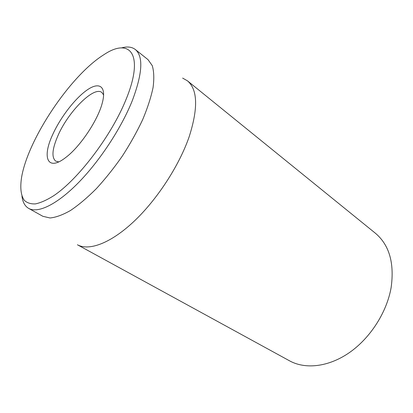 <?xml version="1.0" encoding="UTF-8"?>
<svg xmlns="http://www.w3.org/2000/svg" width="413" height="413" viewBox="0 0 413 413"><rect width="100%" height="100%" fill="white"/><g stroke="black" fill="none" stroke-linecap="round" stroke-linejoin="round"><path stroke-width="0.62" d="M391.137 287.52C394.534 262.973 389.252 244.852 375.298 233.154L187.43 80.814C197.703 89.476 198.286 108.113 189.175 136.734C179.128 165.825 156.837 199.98 133.647 221.704C110.421 243.453 88.883 251.156 77.417 244.764L289.611 360.859C305.295 369.496 328.438 367.136 349.403 352.599C370.327 338.056 386.873 312.213 391.137 287.52M58.754 161.875L55.714 161.127C51.434 157.467 52.167 149.01 57.903 135.753C68.124 111.923 93.766 85.858 101.804 92.44L103.648 94.964M52.714 134.54C41.79 157.668 47.418 171.953 65.848 157.415C80.039 146.821 97.788 120.364 102.212 103.219C106.807 86.539 99.554 81.454 87.484 89.74C75.434 97.902 60.541 117.209 52.714 134.54M126.079 99.368C111.613 135.479 78.109 179.624 53.489 195.855C46.695 200.114 40.675 202.793 35.441 203.898C30.732 204.115 27 202.907 24.243 200.264C20.82 195.395 20.01 187.419 21.6 177.28C28.063 138.794 70.654 75.316 103.823 54.743C129.77 37.201 144.777 53.824 126.079 99.368M21.956 196.092C22.643 202.076 24.888 206.185 28.688 208.41C37.717 213.547 56.529 204.874 78.016 183.119C99.466 161.39 121.262 128.257 132.263 100.746C142.506 73.504 143.523 56.426 135.314 49.503C131.814 46.829 127.163 46.313 121.36 47.944M28.688 208.41L42.875 216.309L50.025 217.976C55.879 217.414 62.699 214.92 70.484 210.501C78.697 204.967 87.313 197.693 96.332 188.679C105.377 178.814 114.055 167.931 122.356 156.037C130.219 143.843 137.002 131.69 142.702 119.579C147.622 107.814 151.086 97.081 153.094 87.38C154.23 78.506 153.951 71.253 152.252 65.615L147.999 59.632L135.314 49.503M182.634 78.093L187.43 80.814"/></g></svg>
